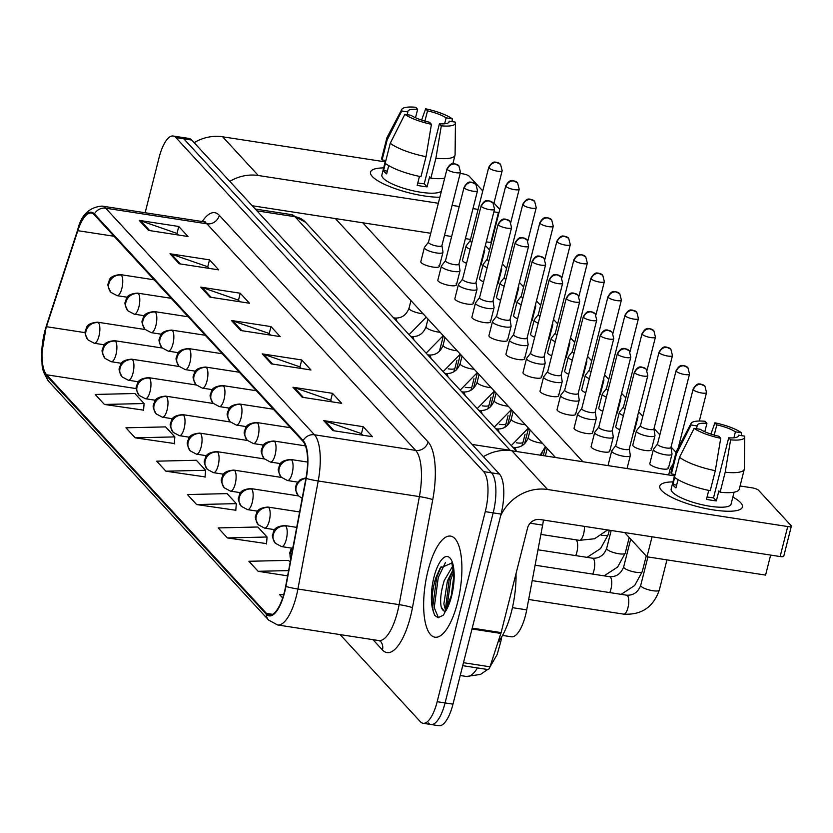 <?xml version="1.0" encoding="UTF-8"?>
<svg xmlns="http://www.w3.org/2000/svg" width="833" height="833" viewBox="0 0 833 833"><rect width="100%" height="100%" fill="white"/><g stroke="black" fill="none" stroke-linecap="round" stroke-linejoin="round"><path stroke-width="1.25" d="M543.439 520.042A31.966 11.037 98.8 0 1 542.627 525.123L526.716 609.86A31.966 11.037 98.8 0 1 525.54 615.223A31.966 11.037 98.8 0 1 511.441 636.797L502.528 635.423M457.525 602.675A51.146 17.66 -81.2 0 0 450.559 536.108A51.146 17.66 -81.2 0 0 428.016 570.636A51.146 17.66 -81.2 0 0 434.972 637.203A51.146 17.66 -81.2 0 0 457.525 602.675A51.146 17.66 -81.2 0 0 450.559 536.108A51.146 17.66 -81.2 0 0 428.016 570.636A51.146 17.66 -81.2 0 0 434.972 637.203A51.146 17.66 -81.2 0 0 457.525 602.675M284.397 592.044A34.091 11.777 98.8 0 1 269.361 615.066A34.091 11.777 98.8 0 1 266.456 613.38L46.648 374.788A34.091 11.777 98.8 0 1 46.471 326.703L77.813 230.679A34.091 11.777 98.8 0 1 91.297 213.05A34.091 11.777 98.8 0 1 94.202 214.737L302.941 441.323A34.091 11.777 98.8 0 1 305.94 478.298L285.657 586.328A34.091 11.777 98.8 0 1 284.397 592.044M284.636 592.315A34.944 12.068 -81.2 0 0 285.927 586.453L306.221 478.423A34.944 12.068 -81.2 0 0 303.15 440.532L94.4 213.946A34.944 12.068 -81.2 0 0 77.604 230.272L46.263 326.307A34.944 12.068 -81.2 0 0 46.45 375.589L266.258 614.181A34.944 12.068 -81.2 0 0 284.636 592.315M428.256 722.919A31.966 11.037 -81.2 0 0 430.984 724.502L438.887 725.72A31.966 11.037 -81.2 0 0 452.985 704.145L501.07 514.086A31.966 11.037 -81.2 0 0 499.446 474.06L191.715 140.038L183.812 138.819A31.966 11.037 -81.2 0 0 181.084 137.237A31.966 11.037 -81.2 0 1 183.812 138.819L491.543 472.842L183.812 138.819L175.898 137.601A31.966 11.037 -81.2 0 0 173.181 136.018A31.966 11.037 -81.2 0 0 159.082 157.604L145.14 212.738M501.07 514.086L493.167 512.868A31.966 11.037 -81.2 0 0 491.543 472.842A31.966 11.037 -81.2 0 1 493.167 512.868L445.072 702.927L493.167 512.868L485.264 511.649A31.966 11.037 -81.2 0 0 483.629 471.624L175.898 137.601M430.984 724.502A31.966 11.037 -81.2 0 0 445.072 702.927A31.966 11.037 -81.2 0 1 430.984 724.502L423.07 723.283A31.966 11.037 -81.2 0 0 437.169 701.709L485.264 511.649M104.417 404.453L144.088 403.536L134.863 393.52L95.191 394.446L104.417 404.453L143.578 410.148M135.165 437.825L174.826 436.898L165.611 426.892L125.939 427.808L135.165 437.825L174.326 443.52M165.902 471.197L205.574 470.27L196.349 460.264L156.677 461.18L165.902 471.197L205.064 476.892M227.388 537.931L267.06 537.014L257.834 526.997L218.163 527.924L227.388 537.931L266.55 543.626M196.64 504.559L236.312 503.642L227.097 493.625L187.425 494.552L196.64 504.559L235.801 510.254M340.103 634.6L420.353 721.701A31.966 11.037 -81.2 0 0 423.07 723.283M169.984 253.763L209.51 259.854L218.735 269.871L179.199 263.769L169.984 253.763A8.528 7.716 137.3 0 1 171.317 254.096L180.407 263.957M139.236 220.391L178.762 226.482L187.987 236.499L148.461 230.397L139.236 220.391A8.528 7.716 137.3 0 1 140.579 220.724L149.669 230.585M262.208 353.869L301.733 359.96L310.959 369.977L271.433 363.875L262.208 353.869A8.528 7.716 137.3 0 1 263.551 354.202L272.63 364.063M292.945 387.241L332.482 393.332L341.697 403.339L302.171 397.247L292.945 387.241A8.528 7.716 137.3 0 1 294.288 387.574L303.379 397.435M323.693 420.603L363.219 426.704L372.445 436.711L332.908 430.619L323.693 420.603A8.528 7.716 137.3 0 1 325.037 420.936L334.116 430.807M200.722 287.125L240.248 293.226L249.473 303.233L209.947 297.142L200.722 287.125A8.528 7.716 137.3 0 1 202.065 287.458L211.155 297.329M231.459 320.497L270.996 326.598L280.211 336.605L240.685 330.503L231.459 320.497A8.528 7.716 137.3 0 1 232.803 320.83L241.893 330.691M290.196 562.129L288.572 560.37L248.911 561.286L258.126 571.303L287.624 575.853M283.72 594.564L279.649 594.658L282.679 597.938M270.996 326.598L269.215 333.637M270.579 335.116L269.049 333.46L232.803 320.83M240.248 293.226L238.467 300.265M239.831 301.744L238.3 300.088L202.065 287.458M363.219 426.704L361.439 433.743M362.803 435.222L361.272 433.566L325.037 420.936M332.482 393.332L330.691 400.371M332.065 401.86L330.534 400.194L294.288 387.574M301.733 359.96L299.953 367.009M301.317 368.488L299.786 366.832L263.551 354.202M178.762 226.482L176.981 233.532M178.345 235.01L176.825 233.355L140.579 220.724M209.51 259.854L207.729 266.893M209.093 268.382L207.563 266.716L171.317 254.096M236.312 503.642L235.781 510.598M267.06 537.014L266.518 543.97M258.126 571.303L288.603 570.595M205.574 470.27L205.043 477.226M174.826 436.898L174.295 443.854M144.088 403.536L143.557 410.492M191.715 140.038A31.966 11.037 -81.2 0 0 188.997 138.455L173.181 136.018M672.939 464.585L670.555 467.688A9.59 2.395 14.2 0 0 670.44 467.917A9.59 2.395 14.2 0 0 670.836 468.896A9.59 2.395 14.2 0 0 671.669 469.593M615.847 445.499L611.839 450.695A9.59 2.395 14.2 0 0 611.714 450.934A9.59 2.395 14.2 0 0 623.782 456.286A9.59 2.395 14.2 0 0 630.31 455.641A9.59 2.395 14.2 0 0 630.321 455.38L629.269 448.893M615.899 445.416A6.924 1.728 14.2 0 0 615.816 445.582A6.924 1.728 14.2 0 0 616.108 446.29A6.924 1.728 14.2 0 0 624.531 449.456A6.924 1.728 14.2 0 0 629.248 448.987A6.924 1.728 14.2 0 0 629.259 448.789M657.529 443.989L653.52 449.195A9.59 2.395 14.2 0 0 653.405 449.435A9.59 2.395 14.2 0 0 653.811 450.414A9.59 2.395 14.2 0 0 665.473 454.787A9.59 2.395 14.2 0 0 672.002 454.141A9.59 2.395 14.2 0 0 672.002 453.87L670.961 447.394M657.591 443.916A6.924 1.728 14.2 0 0 657.508 444.083A6.924 1.728 14.2 0 0 657.799 444.791A6.924 1.728 14.2 0 0 666.223 447.956A6.924 1.728 14.2 0 0 670.929 447.477A6.924 1.728 14.2 0 0 670.94 447.29M640.494 425.507L636.495 430.713A9.59 2.395 14.2 0 0 636.37 430.942A9.59 2.395 14.2 0 0 636.776 431.921A9.59 2.395 14.2 0 0 648.438 436.305A9.59 2.395 14.2 0 0 654.967 435.649A9.59 2.395 14.2 0 0 654.977 435.388L653.926 428.901M640.556 425.424A6.924 1.728 14.2 0 0 640.473 425.601A6.924 1.728 14.2 0 0 640.764 426.309A6.924 1.728 14.2 0 0 649.188 429.464A6.924 1.728 14.2 0 0 653.905 428.995A6.924 1.728 14.2 0 0 653.905 428.808M623.469 407.025L619.46 412.22A9.59 2.395 14.2 0 0 619.346 412.46A9.59 2.395 14.2 0 0 619.742 413.439A9.59 2.395 14.2 0 0 623.407 415.605M623.532 406.941A6.924 1.728 14.2 0 0 623.448 407.108A6.924 1.728 14.2 0 0 623.73 407.816A6.924 1.728 14.2 0 0 625.125 408.795M637.13 417.833A9.59 2.395 14.2 0 0 637.932 417.166A9.59 2.395 14.2 0 0 637.943 416.906L637.714 415.5M606.434 388.532L602.426 393.738A9.59 2.395 14.2 0 0 602.311 393.967A9.59 2.395 14.2 0 0 602.717 394.957A9.59 2.395 14.2 0 0 606.372 397.122M606.497 388.459A6.924 1.728 14.2 0 0 606.414 388.626A6.924 1.728 14.2 0 0 606.705 389.334A6.924 1.728 14.2 0 0 608.1 390.313M620.096 399.34A9.59 2.395 14.2 0 0 620.908 398.674A9.59 2.395 14.2 0 0 620.918 398.413L620.689 397.018M598.812 427.006L594.804 432.212A9.59 2.395 14.2 0 0 594.689 432.442A9.59 2.395 14.2 0 0 606.747 437.804A9.59 2.395 14.2 0 0 613.275 437.148A9.59 2.395 14.2 0 0 613.286 436.888L612.234 430.401M598.875 426.933A6.924 1.728 14.2 0 0 598.792 427.1A6.924 1.728 14.2 0 0 599.083 427.808A6.924 1.728 14.2 0 0 607.496 430.963A6.924 1.728 14.2 0 0 612.213 430.494A6.924 1.728 14.2 0 0 612.224 430.307M581.778 408.524L577.769 413.72A9.59 2.395 14.2 0 0 577.654 413.959A9.59 2.395 14.2 0 0 589.722 419.311A9.59 2.395 14.2 0 0 596.251 418.666A9.59 2.395 14.2 0 0 596.261 418.405L595.21 411.919M581.84 408.441A6.924 1.728 14.2 0 0 581.757 408.607A6.924 1.728 14.2 0 0 582.048 409.315A6.924 1.728 14.2 0 0 590.472 412.481A6.924 1.728 14.2 0 0 595.189 412.012A6.924 1.728 14.2 0 0 595.189 411.825M564.753 390.031L560.744 395.238A9.59 2.395 14.2 0 0 560.63 395.477A9.59 2.395 14.2 0 0 572.688 400.829A9.59 2.395 14.2 0 0 579.216 400.173A9.59 2.395 14.2 0 0 579.227 399.913L578.175 393.436M564.805 389.959A6.924 1.728 14.2 0 0 564.722 390.125A6.924 1.728 14.2 0 0 565.013 390.833A6.924 1.728 14.2 0 0 573.437 393.988A6.924 1.728 14.2 0 0 578.154 393.52A6.924 1.728 14.2 0 0 578.164 393.332M498.051 642.056A53.27 18.399 -81.2 0 0 511.504 611.568A53.27 18.399 -81.2 0 0 516.023 573.645M445.842 610.86A30.477 10.527 -81.2 0 0 451.559 596.199A30.477 10.527 -81.2 0 0 450.007 558.037A30.477 10.527 -81.2 0 0 433.972 577.113A30.477 10.527 -81.2 0 0 433.15 610.86L434.659 615.337L437.981 617.701L443.104 615.337L444.416 613.432L451.299 595.543L453.693 576.925C452.611 565.971 451.788 561.421 451.236 563.285L440.136 568.127L435.68 578.227C432.025 590.597 431.182 601.478 433.15 610.86L433.264 611.339M444.343 611.349L441.24 607.111C439.866 600.281 440.886 591.378 444.291 580.414L452.558 566.357M445.645 610.745L443.864 603.935L447.436 580.903L453.204 569.48M433.358 611.703L432.671 607.413L436.69 577.279L441.146 566.607M445.322 610.245L449.237 579.216L453.194 569.491M438.46 617.742L434.232 607.653L438.262 577.519L445.509 562.431M446.727 608.965L450.809 579.456L453.527 572.292M740.641 502.674A42.618 10.621 -165.8 0 1 736.934 510.525A42.618 10.621 -165.8 0 1 698.502 506.87A42.618 10.621 -165.8 0 1 662.964 491.803A42.618 10.621 -165.8 0 1 661.579 490.481A42.618 10.621 -165.8 0 1 672.949 481.901A42.618 10.621 -165.8 0 0 659.798 486.118A42.618 10.621 -165.8 0 0 661.579 490.481A42.618 10.621 -165.8 0 0 706.04 508.599A42.618 10.621 -165.8 0 0 742.422 507.037A42.618 10.621 -165.8 0 0 740.641 502.674A42.618 10.621 -165.8 0 0 732.863 497.062A42.618 10.621 -165.8 0 1 740.641 502.674M500.654 515.762A42.618 38.557 -42.7 0 1 547.583 489.502L787.726 526.539A5.331 1.333 14.2 0 0 791.35 526.175A5.331 1.333 14.2 0 0 791.131 525.633L758.54 490.262A5.331 1.333 14.2 0 0 752.064 487.826L740.058 485.983M483.411 456.661A42.618 38.557 -42.7 0 1 511.92 450.799L674.48 475.862M791.35 526.175L783.759 556.184A5.331 1.333 -165.8 0 1 780.125 556.548L539.992 519.511A10.652 9.642 137.3 0 0 527.57 527.997L501.112 632.591A5.331 1.843 98.8 0 1 500.862 633.434L489.971 666.796A5.331 1.843 98.8 0 1 487.867 669.545L462.721 665.671M439.855 197.244A42.618 10.621 -165.8 0 1 373.684 177.804A42.618 10.621 -165.8 0 1 372.299 176.481A42.618 10.621 -165.8 0 1 383.669 167.902A42.618 10.621 -165.8 0 0 370.508 172.119A42.618 10.621 -165.8 0 0 372.299 176.481A42.618 10.621 -165.8 0 0 439.855 197.244M229.793 181.365A42.618 38.557 -42.7 0 1 258.292 175.503L438.335 203.262M194.131 142.662A42.618 38.557 -42.7 0 1 222.64 136.789L385.2 161.862M452.09 205.387L459.233 206.49M472.977 208.604L478.09 209.395M493.875 211.832L498.436 212.54A5.331 1.333 14.2 0 0 498.988 212.613M460.17 173.42L462.773 173.826A5.331 1.333 14.2 0 1 469.26 176.252L482.765 190.924M493.979 203.085L499.8 209.406M491.397 242.622A5.331 1.333 -165.8 0 1 490.845 242.549L486.285 241.841M470.499 239.404L465.387 238.613M451.632 236.499L444.499 235.395M430.744 233.271L252.253 205.751M439.001 265.404A9.59 2.395 -165.8 0 1 439.397 266.393A9.59 2.395 -165.8 0 1 431.213 266.747A9.59 2.395 -165.8 0 1 421.206 262.666A9.59 2.395 -165.8 0 1 420.811 261.687L424.372 247.578A9.59 2.395 14.2 0 0 436.44 252.94A9.59 2.395 14.2 0 0 442.969 252.284A9.59 2.395 14.2 0 0 442.979 252.024L441.927 245.537M456.026 283.897A9.59 2.395 -165.8 0 1 456.432 284.876A9.59 2.395 -165.8 0 1 448.248 285.23A9.59 2.395 -165.8 0 1 438.241 281.148A9.59 2.395 -165.8 0 1 437.835 280.169L441.407 266.071A9.59 2.395 14.2 0 0 453.475 271.423A9.59 2.395 14.2 0 0 460.003 270.777A9.59 2.395 14.2 0 0 460.003 270.506L458.962 264.03M473.061 302.379A9.59 2.395 -165.8 0 1 473.456 303.368A9.59 2.395 -165.8 0 1 465.272 303.712A9.59 2.395 -165.8 0 1 455.276 299.641A9.59 2.395 -165.8 0 1 454.87 298.662L458.442 284.553A9.59 2.395 14.2 0 0 470.499 289.905A9.59 2.395 14.2 0 0 477.028 289.259A9.59 2.395 14.2 0 0 477.038 288.999L475.987 282.512M490.096 320.872A9.59 2.395 -165.8 0 1 490.491 321.85A9.59 2.395 -165.8 0 1 482.307 322.204A9.59 2.395 -165.8 0 1 472.301 318.123A9.59 2.395 -165.8 0 1 471.905 317.144L475.466 303.045A9.59 2.395 14.2 0 0 487.534 308.397A9.59 2.395 14.2 0 0 494.063 307.741A9.59 2.395 14.2 0 0 494.073 307.481L493.021 301.005M507.12 339.354A9.59 2.395 -165.8 0 1 507.526 340.333A9.59 2.395 -165.8 0 1 499.331 340.687A9.59 2.395 -165.8 0 1 489.335 336.615A9.59 2.395 -165.8 0 1 488.929 335.637L492.501 321.528A9.59 2.395 14.2 0 0 504.559 326.88A9.59 2.395 14.2 0 0 511.098 326.234A9.59 2.395 14.2 0 0 511.098 325.974L510.056 319.487M480.693 263.915A9.59 2.395 -165.8 0 1 481.089 264.884A9.59 2.395 -165.8 0 1 480.277 265.55M466.553 263.332A9.59 2.395 -165.8 0 1 462.898 261.166A9.59 2.395 -165.8 0 1 462.492 260.188L466.064 246.079A9.59 2.395 14.2 0 0 466.47 247.057A9.59 2.395 14.2 0 0 470.124 249.234M497.728 282.408A9.59 2.395 -165.8 0 1 498.113 283.376A9.59 2.395 -165.8 0 1 497.311 284.043M483.588 281.825A9.59 2.395 -165.8 0 1 479.923 279.649A9.59 2.395 -165.8 0 1 479.527 278.67L483.098 264.571A9.59 2.395 14.2 0 0 483.494 265.55A9.59 2.395 14.2 0 0 487.159 267.716M514.752 300.89A9.59 2.395 -165.8 0 1 515.148 301.858A9.59 2.395 -165.8 0 1 514.346 302.525M500.623 300.307A9.59 2.395 -165.8 0 1 496.957 298.141A9.59 2.395 -165.8 0 1 496.551 297.162L500.123 283.053A9.59 2.395 14.2 0 0 500.529 284.032A9.59 2.395 14.2 0 0 504.184 286.198M531.787 319.383A9.59 2.395 -165.8 0 1 532.183 320.351A9.59 2.395 -165.8 0 1 531.371 321.017M517.647 318.789A9.59 2.395 -165.8 0 1 513.992 316.623A9.59 2.395 -165.8 0 1 513.586 315.645L517.158 301.536A9.59 2.395 14.2 0 0 517.553 302.525A9.59 2.395 14.2 0 0 521.219 304.691M548.822 337.865A9.59 2.395 -165.8 0 1 549.207 338.833A9.59 2.395 -165.8 0 1 548.406 339.5M534.682 337.282A9.59 2.395 -165.8 0 1 531.017 335.116A9.59 2.395 -165.8 0 1 530.621 334.127L534.182 320.028A9.59 2.395 14.2 0 0 534.588 321.007A9.59 2.395 14.2 0 0 538.253 323.173M524.155 357.846A9.59 2.395 -165.8 0 1 524.551 358.825A9.59 2.395 -165.8 0 1 516.366 359.179A9.59 2.395 -165.8 0 1 506.36 355.097A9.59 2.395 -165.8 0 1 505.964 354.119L509.536 340.01A9.59 2.395 14.2 0 0 521.593 345.372A9.59 2.395 14.2 0 0 528.122 344.716A9.59 2.395 14.2 0 0 528.132 344.456L527.081 337.969M541.179 376.329A9.59 2.395 -165.8 0 1 541.585 377.307A9.59 2.395 -165.8 0 1 533.401 377.661A9.59 2.395 -165.8 0 1 523.395 373.59A9.59 2.395 -165.8 0 1 522.989 372.601L526.56 358.502A9.59 2.395 14.2 0 0 538.628 363.854A9.59 2.395 14.2 0 0 545.157 363.209A9.59 2.395 14.2 0 0 545.167 362.938L544.116 356.462M558.214 394.811A9.59 2.395 -165.8 0 1 558.62 395.8A9.59 2.395 -165.8 0 1 550.426 396.144A9.59 2.395 -165.8 0 1 540.43 392.072A9.59 2.395 -165.8 0 1 540.023 391.094L543.595 376.985A9.59 2.395 14.2 0 0 555.653 382.347A9.59 2.395 14.2 0 0 562.181 381.691A9.59 2.395 14.2 0 0 562.192 381.431L561.14 374.944M565.846 356.347A9.59 2.395 -165.8 0 1 566.242 357.326A9.59 2.395 -165.8 0 1 565.44 357.992M551.706 355.764A9.59 2.395 -165.8 0 1 548.052 353.598A9.59 2.395 -165.8 0 1 547.645 352.619L551.217 338.51A9.59 2.395 14.2 0 0 551.623 339.489A9.59 2.395 14.2 0 0 555.278 341.665M582.881 374.84A9.59 2.395 -165.8 0 1 583.277 375.808A9.59 2.395 -165.8 0 1 582.465 376.474M568.741 374.256A9.59 2.395 -165.8 0 1 565.086 372.08A9.59 2.395 -165.8 0 1 564.68 371.101L568.252 357.003A9.59 2.395 14.2 0 0 568.647 357.982A9.59 2.395 14.2 0 0 572.313 360.148M575.249 413.303A9.59 2.395 -165.8 0 1 575.645 414.282A9.59 2.395 -165.8 0 1 567.46 414.636A9.59 2.395 -165.8 0 1 557.454 410.554A9.59 2.395 -165.8 0 1 557.058 409.576L560.63 395.477M592.273 431.786A9.59 2.395 -165.8 0 1 592.68 432.764A9.59 2.395 -165.8 0 1 584.495 433.118A9.59 2.395 -165.8 0 1 574.489 429.047A9.59 2.395 -165.8 0 1 574.083 428.068L577.654 413.959M609.308 450.278A9.59 2.395 -165.8 0 1 609.714 451.257A9.59 2.395 -165.8 0 1 601.52 451.611A9.59 2.395 -165.8 0 1 591.524 447.529A9.59 2.395 -165.8 0 1 591.118 446.55L594.689 432.442M616.941 411.814A9.59 2.395 -165.8 0 1 617.336 412.783A9.59 2.395 -165.8 0 1 616.535 413.449M602.8 411.231A9.59 2.395 -165.8 0 1 599.146 409.055A9.59 2.395 -165.8 0 1 598.74 408.076L602.311 393.967M633.975 430.297A9.59 2.395 -165.8 0 1 634.371 431.265A9.59 2.395 -165.8 0 1 633.559 431.931M619.835 429.713A9.59 2.395 -165.8 0 1 616.181 427.548A9.59 2.395 -165.8 0 1 615.774 426.558L619.346 412.46M651 448.768A9.59 2.395 -165.8 0 1 651.396 449.758A9.59 2.395 -165.8 0 1 643.211 450.112A9.59 2.395 -165.8 0 1 633.205 446.03A9.59 2.395 -165.8 0 1 632.809 445.051L636.37 430.942M668.024 467.261A9.59 2.395 -165.8 0 1 668.43 468.24A9.59 2.395 -165.8 0 1 660.246 468.594A9.59 2.395 -165.8 0 1 650.24 464.512A9.59 2.395 -165.8 0 1 649.834 463.533L653.405 449.435M599.916 393.322A9.59 2.395 -165.8 0 1 600.301 394.29A9.59 2.395 -165.8 0 1 599.5 394.957M585.776 392.739A9.59 2.395 -165.8 0 1 582.111 390.573A9.59 2.395 -165.8 0 1 581.715 389.594L585.276 375.485A9.59 2.395 14.2 0 0 585.682 376.464A9.59 2.395 14.2 0 0 589.337 378.64M646.991 556.798L652.052 536.796L770.64 555.08L765.579 575.093L646.991 556.798L624.667 532.568M555.528 457.525L335.387 218.569M485.368 245.433L489.533 249.962M502.403 263.926L506.568 268.445M519.438 282.408L523.603 286.937M536.462 300.9L540.627 305.419M553.497 319.383L557.662 323.902M570.532 337.865L574.697 342.394M587.557 356.357L591.722 360.876M604.591 374.84L608.756 379.369M621.616 393.332L625.791 397.851M638.651 411.814L642.816 416.333M654.03 428.506L659.851 434.826M671.054 446.988L676.021 452.381M582.913 461.742L362.772 222.796M608.277 465.657A9.59 2.395 -165.8 0 1 608.152 465.033L611.714 450.934M738.205 436.325L738.486 435.18A21.304 5.31 -165.8 0 1 738.475 435.784A21.304 5.31 -165.8 0 1 728.708 437.783L713.527 497.801A21.304 5.31 14.2 0 1 707.071 496.968M715.308 470.687L720.722 438.314L718.827 436.253A21.304 5.31 -165.8 0 1 700.22 429.276L694.139 428.339L679.52 457.265L674.459 477.267A35.163 8.767 -165.8 0 0 710.247 490.699L715.308 470.687A35.163 8.767 -165.8 0 1 679.52 457.265M734.092 492.209L731.062 504.152A30.894 7.705 -165.8 0 1 704.687 505.298A30.894 7.705 -165.8 0 1 672.45 492.157A30.894 7.705 -165.8 0 1 671.159 489.002L674.834 474.466M678.031 479.631L675.938 487.888A30.894 7.705 -165.8 0 1 673.97 486.16A30.894 7.705 -165.8 0 1 672.866 484.556L674.668 477.424M696.44 428.693L697.138 425.934L691.067 424.997L676.448 453.923L671.388 473.935L675.157 474.518M671.388 473.935A35.163 8.767 -165.8 0 1 671.075 471.947L676.136 451.944A35.163 8.767 -165.8 0 1 676.323 451.444L691.109 423.372A27.697 6.903 -165.8 0 1 705.03 421.279L706.925 423.331L704.801 431.733M676.448 453.923A35.163 8.767 -165.8 0 1 676.136 451.944M720.722 438.314A27.697 6.903 -165.8 0 1 694.139 428.339M691.067 424.997A27.697 6.903 -165.8 0 1 691.109 423.372M714.214 435.086L716.807 424.861L714.912 422.81L710.924 434.087M714.912 422.81A27.697 6.903 -165.8 0 1 741.495 432.775L735.414 431.838L733.904 437.804M741.443 435.628L741.495 432.775M697.138 425.934A21.304 5.31 -165.8 0 1 697.159 425.33A21.304 5.31 -165.8 0 1 706.925 423.331M716.807 424.861A21.304 5.31 -165.8 0 1 735.414 431.838M708.737 490.387L706.467 499.342A30.894 7.705 -165.8 0 0 716.349 500.872L718.879 490.866L720.129 492.22L725.189 472.217L730.603 439.834L728.708 437.783M738.486 435.18L744.567 436.117A27.697 6.903 -165.8 0 1 744.723 436.94L744.379 468.667A35.163 8.767 -165.8 0 1 744.306 469.187L739.246 489.2A35.163 8.767 -165.8 0 1 720.129 492.22M744.306 469.187A35.163 8.767 -165.8 0 1 725.189 472.217M744.723 436.94A27.697 6.903 -165.8 0 1 730.603 439.834M716.349 500.872L713.527 497.801M676.635 485.139L672.866 484.556M448.914 122.326L449.206 121.17A21.304 5.31 -165.8 0 1 449.195 121.785A21.304 5.31 -165.8 0 1 439.428 123.773L424.236 183.791A21.304 5.31 14.2 0 1 417.791 182.958M426.027 156.687L431.432 124.304L429.547 122.253A21.304 5.31 -165.8 0 1 410.929 115.266L404.859 114.329L390.24 143.255L385.179 163.268A35.163 8.767 -165.8 0 0 420.967 176.69L426.027 156.687A35.163 8.767 -165.8 0 1 390.24 143.255M441.49 190.788A30.894 7.705 -165.8 0 1 414.074 191.007A30.894 7.705 -165.8 0 1 383.17 178.158A30.894 7.705 -165.8 0 1 381.868 174.992L385.554 160.457M388.74 165.632L386.658 173.889A30.894 7.705 -165.8 0 1 384.69 172.15A30.894 7.705 -165.8 0 1 383.576 170.546L385.387 163.424M407.16 114.694L407.858 111.934L401.777 110.997L387.168 139.923L382.108 159.926L385.877 160.509M382.108 159.926A35.163 8.767 -165.8 0 1 381.795 157.947L386.856 137.934A35.163 8.767 -165.8 0 1 387.043 137.445L401.829 109.373A27.697 6.903 -165.8 0 1 415.75 107.28L417.635 109.331L415.511 117.724M387.168 139.923A35.163 8.767 -165.8 0 1 386.856 137.934M431.432 124.304A27.697 6.903 -165.8 0 1 404.859 114.329M401.777 110.997A27.697 6.903 -165.8 0 1 401.829 109.373M424.934 121.087L427.516 110.851L425.632 108.8L421.633 120.077M425.632 108.8A27.697 6.903 -165.8 0 1 452.215 118.775L446.134 117.838L444.624 123.794M452.163 121.628L452.215 118.775M407.858 111.934A21.304 5.31 -165.8 0 1 407.878 111.33A21.304 5.31 -165.8 0 1 417.635 109.331M427.516 110.851A21.304 5.31 -165.8 0 1 446.134 117.838M419.457 176.388L417.187 185.343A30.894 7.705 -165.8 0 0 427.069 186.863L429.599 176.867L430.848 178.22L435.909 158.208L441.313 125.825L439.428 123.773M444.676 178.231A35.163 8.767 -165.8 0 1 430.848 178.22M449.206 121.17L455.287 122.107A27.697 6.903 -165.8 0 1 455.443 122.93L455.089 154.657A35.163 8.767 -165.8 0 1 455.026 155.188A35.163 8.767 -165.8 0 1 435.909 158.208M455.443 122.93A27.697 6.903 -165.8 0 1 441.313 125.825M427.069 186.863L424.236 183.791M387.355 171.129L383.576 170.546M589.4 370.05L585.401 375.246A9.59 2.395 14.2 0 0 585.276 375.485M589.462 369.967A6.924 1.728 14.2 0 0 589.379 370.133A6.924 1.728 14.2 0 0 589.67 370.841A6.924 1.728 14.2 0 0 591.066 371.83M603.071 380.858A9.59 2.395 14.2 0 0 603.873 380.192A9.59 2.395 14.2 0 0 603.883 379.931L603.654 378.536M572.375 351.557L568.366 356.763A9.59 2.395 14.2 0 0 568.252 357.003M572.438 351.484A6.924 1.728 14.2 0 0 572.354 351.651A6.924 1.728 14.2 0 0 572.646 352.359A6.924 1.728 14.2 0 0 574.031 353.338M586.036 362.365A9.59 2.395 14.2 0 0 586.838 361.699A9.59 2.395 14.2 0 0 586.849 361.439L586.63 360.043M555.34 333.075L551.331 338.281A9.59 2.395 14.2 0 0 551.217 338.51M555.403 332.992A6.924 1.728 14.2 0 0 555.319 333.169A6.924 1.728 14.2 0 0 555.611 333.877A6.924 1.728 14.2 0 0 557.006 334.856M569.001 343.883A9.59 2.395 14.2 0 0 569.814 343.217A9.59 2.395 14.2 0 0 569.824 342.957L569.595 341.561M547.718 371.549L543.71 376.755A9.59 2.395 14.2 0 0 543.595 376.985M547.781 371.466A6.924 1.728 14.2 0 0 547.697 371.643A6.924 1.728 14.2 0 0 547.989 372.351A6.924 1.728 14.2 0 0 556.402 375.506A6.924 1.728 14.2 0 0 561.119 375.037A6.924 1.728 14.2 0 0 561.13 374.85M530.683 353.057L526.675 358.263A9.59 2.395 14.2 0 0 526.56 358.502M530.746 352.984A6.924 1.728 14.2 0 0 530.663 353.15A6.924 1.728 14.2 0 0 530.954 353.858A6.924 1.728 14.2 0 0 539.378 357.024A6.924 1.728 14.2 0 0 544.095 356.545A6.924 1.728 14.2 0 0 544.095 356.357M513.659 334.574L509.65 339.781A9.59 2.395 14.2 0 0 509.536 340.01M513.722 334.491A6.924 1.728 14.2 0 0 513.628 334.668A6.924 1.728 14.2 0 0 513.919 335.376A6.924 1.728 14.2 0 0 522.343 338.531A6.924 1.728 14.2 0 0 527.06 338.063A6.924 1.728 14.2 0 0 527.07 337.875M538.316 314.582L534.307 319.789A9.59 2.395 14.2 0 0 534.182 320.028M538.368 314.51A6.924 1.728 14.2 0 0 538.285 314.676A6.924 1.728 14.2 0 0 538.576 315.384A6.924 1.728 14.2 0 0 539.971 316.363M551.977 325.401A9.59 2.395 14.2 0 0 552.779 324.735A9.59 2.395 14.2 0 0 552.789 324.464L552.56 323.069M521.281 296.1L517.272 301.307A9.59 2.395 14.2 0 0 517.158 301.536M521.343 296.017A6.924 1.728 14.2 0 0 521.26 296.194A6.924 1.728 14.2 0 0 521.552 296.902A6.924 1.728 14.2 0 0 522.937 297.881M534.942 306.908A9.59 2.395 14.2 0 0 535.744 306.242A9.59 2.395 14.2 0 0 535.754 305.982L535.536 304.586M504.246 277.618L500.237 282.814A9.59 2.395 14.2 0 0 500.123 283.053M504.309 277.535A6.924 1.728 14.2 0 0 504.225 277.701A6.924 1.728 14.2 0 0 504.517 278.409A6.924 1.728 14.2 0 0 505.912 279.399M517.907 288.426A9.59 2.395 14.2 0 0 518.72 287.76A9.59 2.395 14.2 0 0 518.73 287.5L518.501 286.094M487.222 259.125L483.213 264.332A9.59 2.395 14.2 0 0 483.098 264.571M487.274 259.053A6.924 1.728 14.2 0 0 487.19 259.219A6.924 1.728 14.2 0 0 487.482 259.927A6.924 1.728 14.2 0 0 488.877 260.906M500.883 269.934A9.59 2.395 14.2 0 0 501.685 269.267A9.59 2.395 14.2 0 0 501.695 269.007L501.466 267.612M470.187 240.643L466.178 245.85A9.59 2.395 14.2 0 0 466.064 246.079M470.249 240.56A6.924 1.728 14.2 0 0 470.166 240.727A6.924 1.728 14.2 0 0 470.458 241.435A6.924 1.728 14.2 0 0 471.842 242.424M483.848 251.451A9.59 2.395 14.2 0 0 484.65 250.785A9.59 2.395 14.2 0 0 484.66 250.525L484.442 249.129M496.624 316.092L492.615 321.288A9.59 2.395 14.2 0 0 492.501 321.528M496.687 316.009A6.924 1.728 14.2 0 0 496.603 316.176A6.924 1.728 14.2 0 0 496.895 316.884A6.924 1.728 14.2 0 0 505.308 320.049A6.924 1.728 14.2 0 0 510.025 319.58A6.924 1.728 14.2 0 0 510.035 319.383M479.589 297.6L475.581 302.806A9.59 2.395 14.2 0 0 475.466 303.045M479.652 297.527A6.924 1.728 14.2 0 0 479.569 297.693A6.924 1.728 14.2 0 0 479.86 298.401A6.924 1.728 14.2 0 0 488.284 301.556A6.924 1.728 14.2 0 0 493.001 301.088A6.924 1.728 14.2 0 0 493.001 300.9M462.565 279.117L458.556 284.324A9.59 2.395 14.2 0 0 458.442 284.553M462.627 279.034A6.924 1.728 14.2 0 0 462.544 279.201A6.924 1.728 14.2 0 0 462.825 279.909A6.924 1.728 14.2 0 0 471.249 283.074A6.924 1.728 14.2 0 0 475.966 282.606A6.924 1.728 14.2 0 0 475.976 282.418M445.53 260.625L441.521 265.831A9.59 2.395 14.2 0 0 441.407 266.071M445.593 260.552A6.924 1.728 14.2 0 0 445.509 260.719A6.924 1.728 14.2 0 0 445.801 261.427A6.924 1.728 14.2 0 0 454.224 264.592A6.924 1.728 14.2 0 0 458.931 264.113A6.924 1.728 14.2 0 0 458.941 263.926M428.495 242.143L424.497 247.349A9.59 2.395 14.2 0 0 424.372 247.578M428.558 242.059A6.924 1.728 14.2 0 0 428.474 242.236A6.924 1.728 14.2 0 0 428.766 242.944A6.924 1.728 14.2 0 0 437.19 246.099A6.924 1.728 14.2 0 0 441.906 245.631A6.924 1.728 14.2 0 0 441.906 245.443M512.441 607.653L526.716 609.86M530.152 523.207L542.627 525.123M266.456 613.38L272.641 614.337M94.4 213.946A10.652 9.642 -42.7 0 1 105.708 208.198L314.457 434.784A42.618 14.713 98.8 0 1 318.206 480.995L297.912 589.025A42.618 14.713 98.8 0 1 296.34 596.178A42.618 14.713 98.8 0 1 277.545 624.948L378.744 640.556A42.618 14.713 -81.2 0 0 397.539 611.786A42.618 14.713 -81.2 0 0 399.111 604.633L419.395 496.603A42.618 14.713 -81.2 0 0 415.657 450.393L206.907 223.806A42.618 14.713 -81.2 0 0 203.273 221.703L205.105 221.547L204.449 222.026M285.927 586.453A10.652 0.937 -169.4 0 0 297.912 589.025L399.111 604.633A10.652 0.937 10.6 0 1 412.46 607.705A53.27 18.399 98.8 0 1 382.462 649.979L372.965 639.671M202.252 221.536A53.27 18.399 98.8 0 1 219.318 215.331L428.068 441.917A10.652 9.642 137.3 0 1 415.657 450.393L314.457 434.784A10.652 9.642 137.3 0 0 303.15 440.532M77.604 230.272A10.652 4.29 -161.9 0 1 77.688 229.835C81.134 215.06 89.266 207.146 102.084 206.095A42.618 14.713 98.8 0 1 105.708 208.198L206.907 223.806A10.652 9.642 137.3 0 0 219.318 215.331M428.068 441.917A53.27 18.399 98.8 0 1 432.744 499.675A10.652 0.937 10.6 0 0 419.395 496.603L318.206 480.995A10.652 0.937 -169.4 0 1 306.221 478.423M46.263 326.307A10.652 4.29 -161.9 0 1 46.346 325.87L41.65 354.087C42.889 365.021 39.64 367.395 48.803 381.472L268.611 620.064A10.652 9.642 -42.7 0 1 266.258 614.181M46.45 375.589A10.652 9.642 137.3 0 0 48.803 381.472M432.744 499.675L412.46 607.705M437.169 701.709L452.985 704.145M483.629 471.624L499.446 474.06M382.462 649.979A10.652 9.642 137.3 0 0 380.442 641.254L378.744 640.556M77.813 230.679L114.027 236.26M46.471 326.703L85.226 332.679M46.648 374.788L136.331 388.615M487.638 669.513L480.506 674.418L466.48 676.479A42.618 14.713 -81.2 0 0 477.424 667.941M510.41 450.591A42.618 14.713 -81.2 0 0 510.15 450.309L472.155 444.447M512.951 450.955A21.304 19.284 137.3 0 0 510.15 450.309L294.944 216.705L256.949 210.853M291.311 214.602L305.555 222.276A21.304 19.284 137.3 0 0 294.944 216.705A42.618 14.713 -81.2 0 0 291.311 214.602L255.283 209.041M501.705 636.849L500.852 641.389A21.304 1.885 -169.4 0 1 498.259 641.806M290.759 559.151A10.652 9.642 -42.7 0 1 290.373 553.029A10.652 9.642 137.3 0 1 292.758 548.458M693.41 389.854A6.924 1.728 14.2 0 0 700.626 392.801A6.924 1.728 14.2 0 0 706.54 392.541L704.926 386.158A6.924 6.268 -42.7 0 0 701.48 384.346A6.924 6.268 137.3 0 0 693.41 389.854A6.924 1.728 14.2 0 1 693.118 389.146L678.301 447.706M627.957 607.663A9.59 3.311 -81.2 0 0 627.634 595.866A9.59 3.311 -81.2 0 0 626.655 595.189C633.361 595.522 638.047 592.242 640.723 585.349A9.59 2.395 14.2 0 0 641.118 586.338A9.59 2.395 14.2 0 0 641.316 586.526A9.59 2.395 14.2 0 0 651.416 590.472A9.59 2.395 14.2 0 0 659.309 590.056C653.353 607.111 641.493 615.139 623.73 614.14A9.59 3.311 -81.2 0 0 627.957 607.663M634.684 372.872A6.924 1.728 14.2 0 0 641.91 375.818A6.924 1.728 14.2 0 0 647.824 375.558L646.21 369.165A6.924 6.268 -42.7 0 0 642.753 367.363A6.924 6.268 137.3 0 0 634.684 372.872A6.924 1.728 14.2 0 1 634.402 372.164L615.816 445.582M302.171 498.384L298.287 495.708A10.652 9.642 -42.7 0 1 296.236 486.972A10.652 9.642 137.3 0 1 305.909 478.444M607.601 529.944L594.585 538.753L579.383 540.336A9.59 3.311 -81.2 0 0 583.621 533.87A9.59 3.311 -81.2 0 0 584.402 526.362M291.737 548.156L281.606 546.594A10.652 3.676 -81.2 0 0 286.302 539.409A10.652 3.676 -81.2 0 0 285.761 526.06A10.652 9.642 137.3 0 0 273.349 534.547A10.652 9.642 -42.7 0 0 275.39 543.283C269.934 533.276 273.641 535.171 273.026 533.005C274.255 532.985 271.516 526.716 284.855 525.54A10.652 3.676 -81.2 0 1 285.761 526.06M676.375 371.372A6.924 1.728 14.2 0 0 683.601 374.309A6.924 1.728 14.2 0 0 689.516 374.059L687.891 367.665A6.924 6.268 -42.7 0 0 684.445 365.854A6.924 6.268 137.3 0 0 676.375 371.372A6.924 1.728 14.2 0 1 676.084 370.664L657.508 444.083M609.756 592.586A9.59 3.311 -81.2 0 0 610.922 589.181A9.59 3.311 -81.2 0 0 610.61 577.384A9.59 3.311 -81.2 0 0 609.621 576.696C616.326 577.03 621.012 573.75 623.688 566.867A9.59 2.395 14.2 0 0 624.094 567.846A9.59 2.395 14.2 0 0 624.281 568.044A9.59 2.395 14.2 0 0 634.382 571.979A9.59 2.395 14.2 0 0 642.285 571.573L634.663 585.526L621.137 594.335M274.703 529.673L264.571 528.112A10.652 3.676 -81.2 0 0 269.267 520.917A10.652 3.676 -81.2 0 0 268.726 507.578A10.652 9.642 137.3 0 0 256.314 516.054A10.652 9.642 -42.7 0 0 258.355 524.8C252.909 514.794 256.606 516.689 255.991 514.513C257.22 514.492 254.482 508.234 267.82 507.047A10.652 3.676 -81.2 0 1 268.726 507.578M659.34 352.88A6.924 1.728 14.2 0 0 666.567 355.826A6.924 1.728 14.2 0 0 672.481 355.576L670.857 349.183A6.924 6.268 -42.7 0 0 667.41 347.371A6.924 6.268 137.3 0 0 659.34 352.88A6.924 1.728 14.2 0 1 659.049 352.172L640.473 425.601M592.732 574.093A9.59 3.311 -81.2 0 0 593.898 570.699A9.59 3.311 -81.2 0 0 593.575 558.891A9.59 3.311 -81.2 0 0 592.586 558.214C599.291 558.547 603.987 555.267 606.663 548.385A9.59 2.395 14.2 0 0 607.059 549.364A9.59 2.395 14.2 0 0 607.247 549.551A9.59 2.395 14.2 0 0 617.357 553.497A9.59 2.395 14.2 0 0 625.25 553.081L617.628 567.044L604.112 575.853M257.668 511.191L247.536 509.629A10.652 3.676 -81.2 0 0 252.243 502.434A10.652 3.676 -81.2 0 0 251.691 489.096A10.652 9.642 137.3 0 0 239.279 497.572A10.652 9.642 -42.7 0 0 241.331 506.318C235.874 496.312 239.581 498.196 238.956 496.031C240.185 496.01 237.447 489.752 250.785 488.565A10.652 3.676 -81.2 0 1 251.691 489.096M642.316 334.397A6.924 1.728 14.2 0 0 649.542 337.344A6.924 1.728 14.2 0 0 655.446 337.084L653.832 330.691A6.924 6.268 -42.7 0 0 650.386 328.889A6.924 6.268 137.3 0 0 642.316 334.397A6.924 1.728 14.2 0 1 642.024 333.689L623.448 407.108M575.697 555.611A9.59 3.311 -81.2 0 0 576.863 552.206A9.59 3.311 -81.2 0 0 576.54 540.409A9.59 3.311 -81.2 0 0 575.77 539.784M601.499 535.223A9.59 2.395 14.2 0 0 608.215 534.599L600.603 548.551L587.078 557.36M240.643 492.699L230.512 491.137A10.652 3.676 -81.2 0 0 235.208 483.942A10.652 3.676 -81.2 0 0 234.667 470.603A10.652 9.642 137.3 0 0 222.255 479.09A10.652 9.642 -42.7 0 0 224.296 487.826C218.84 477.819 222.546 479.714 221.932 477.548C223.161 477.528 220.422 471.259 233.761 470.083A10.652 3.676 -81.2 0 1 234.667 470.603M625.281 315.905A6.924 1.728 14.2 0 0 632.507 318.852A6.924 1.728 14.2 0 0 638.422 318.602L636.797 312.208A6.924 6.268 -42.7 0 0 633.351 310.397A6.924 6.268 137.3 0 0 625.281 315.905A6.924 1.728 14.2 0 1 624.989 315.197L606.414 388.626M617.659 354.379A6.924 1.728 14.2 0 0 624.885 357.326A6.924 1.728 14.2 0 0 630.8 357.076L629.175 350.683A6.924 6.268 -42.7 0 0 625.729 348.871A6.924 6.268 137.3 0 0 617.659 354.379A6.924 1.728 14.2 0 1 617.368 353.671L598.792 427.1M297.6 482.099L287.468 480.537A10.652 3.676 -81.2 0 0 292.164 473.342A10.652 3.676 -81.2 0 0 291.623 460.003A10.652 9.642 137.3 0 0 279.201 468.479A10.652 9.642 -42.7 0 0 281.252 477.226C275.796 467.219 279.503 469.114 278.878 466.938C280.107 466.928 277.379 460.659 290.707 459.472A10.652 3.676 -81.2 0 1 291.623 460.003M600.624 335.897A6.924 1.728 14.2 0 0 607.851 338.844A6.924 1.728 14.2 0 0 613.765 338.583L612.14 332.2A6.924 6.268 -42.7 0 0 608.694 330.389A6.924 6.268 137.3 0 0 600.624 335.897A6.924 1.728 14.2 0 1 600.333 335.189L581.757 408.607M280.565 463.617L270.433 462.055A10.652 3.676 -81.2 0 0 275.129 454.86A10.652 3.676 -81.2 0 0 274.588 441.521A10.652 9.642 137.3 0 0 262.176 449.997A10.652 9.642 -42.7 0 0 264.217 458.744C258.771 448.737 262.468 450.622 261.854 448.456C263.082 448.435 260.344 442.177 273.682 440.99A10.652 3.676 -81.2 0 1 274.588 441.521M583.6 317.415A6.924 1.728 14.2 0 0 590.816 320.351A6.924 1.728 14.2 0 0 596.73 320.101L595.116 313.708A6.924 6.268 -42.7 0 0 591.659 311.896A6.924 6.268 137.3 0 0 583.6 317.415A6.924 1.728 14.2 0 1 583.308 316.707L564.722 390.125M263.53 445.124L253.399 443.562A10.652 3.676 -81.2 0 0 258.095 436.367A10.652 3.676 -81.2 0 0 257.553 423.029A10.652 9.642 137.3 0 0 245.141 431.515A10.652 9.642 -42.7 0 0 247.193 440.251C241.737 430.245 245.443 432.14 244.819 429.974C246.047 429.953 243.309 423.685 256.647 422.508A10.652 3.676 -81.2 0 1 257.553 423.029M441.24 607.111A24.084 8.32 -81.2 0 0 444.655 611.287M445.03 611.37A24.084 8.32 -81.2 0 0 445.561 611.401M511.92 450.799L547.583 489.502M472.217 628.134L501.112 632.591M780.125 556.548L787.726 526.539M500.862 633.434L471.999 628.977M463.471 662.704L489.971 666.796M222.64 136.789L258.292 175.503M490.845 242.549L498.436 212.54M223.608 474.216L213.477 472.655A10.652 3.676 -81.2 0 0 218.173 465.46A10.652 3.676 -81.2 0 0 217.632 452.121A10.652 9.642 137.3 0 0 205.22 460.597A10.652 9.642 -42.7 0 0 207.261 469.343C201.815 459.337 205.512 461.222 204.897 459.056C206.126 459.035 203.387 452.777 216.726 451.59A10.652 3.676 -81.2 0 1 217.632 452.121M608.246 297.423A6.924 1.728 14.2 0 0 615.472 300.369A6.924 1.728 14.2 0 0 621.387 300.109L619.762 293.726A6.924 6.268 -42.7 0 0 616.316 291.914A6.924 6.268 137.3 0 0 608.246 297.423A6.924 1.728 14.2 0 1 607.965 296.715L589.379 370.133M206.574 455.724L196.442 454.162A10.652 3.676 -81.2 0 0 201.149 446.977A10.652 3.676 -81.2 0 0 200.597 433.629A10.652 9.642 137.3 0 0 188.185 442.115A10.652 9.642 -42.7 0 0 190.236 450.851C184.78 440.844 188.487 442.739 187.862 440.574C189.091 440.553 186.353 434.285 199.691 433.108A10.652 3.676 -81.2 0 1 200.597 433.629M591.222 278.94A6.924 1.728 14.2 0 0 598.448 281.877A6.924 1.728 14.2 0 0 604.352 281.627L602.738 275.234A6.924 6.268 -42.7 0 0 599.291 273.422A6.924 6.268 137.3 0 0 591.222 278.94A6.924 1.728 14.2 0 1 590.93 278.232L572.354 351.651M189.549 437.242L179.418 435.68A10.652 3.676 -81.2 0 0 184.114 428.485A10.652 3.676 -81.2 0 0 183.572 415.146A10.652 9.642 137.3 0 0 171.161 423.622A10.652 9.642 -42.7 0 0 173.202 432.369C167.745 422.362 171.452 424.247 170.838 422.081C172.067 422.06 169.328 415.802 182.666 414.615A10.652 3.676 -81.2 0 1 183.572 415.146M574.187 260.448A6.924 1.728 14.2 0 0 581.413 263.395A6.924 1.728 14.2 0 0 587.327 263.134L585.703 256.751A6.924 6.268 -42.7 0 0 582.257 254.94A6.924 6.268 137.3 0 0 574.187 260.448A6.924 1.728 14.2 0 1 573.895 259.74L555.319 333.169M566.565 298.922A6.924 1.728 14.2 0 0 573.791 301.869A6.924 1.728 14.2 0 0 579.706 301.608L578.081 295.226A6.924 6.268 -42.7 0 0 574.635 293.414A6.924 6.268 137.3 0 0 566.565 298.922A6.924 1.728 14.2 0 1 566.273 298.214L547.697 371.643M246.506 426.642L236.374 425.08A10.652 3.676 -81.2 0 0 241.07 417.885A10.652 3.676 -81.2 0 0 240.529 404.546A10.652 9.642 137.3 0 0 228.107 413.022A10.652 9.642 -42.7 0 0 230.158 421.769C224.702 411.762 228.409 413.647 227.794 411.481C229.023 411.46 226.284 405.202 239.623 404.015A10.652 3.676 -81.2 0 1 240.529 404.546M516.116 450.83A9.59 3.311 -81.2 0 0 515.169 448.123A9.59 3.311 -81.2 0 0 514.19 447.436C520.896 447.769 525.581 444.489 528.257 437.606A9.59 2.395 14.2 0 0 528.851 438.772A9.59 2.395 14.2 0 0 540.315 442.958A9.59 2.395 14.2 0 0 542.335 443.198M549.53 280.44A6.924 1.728 14.2 0 0 556.756 283.387A6.924 1.728 14.2 0 0 562.671 283.126L561.046 276.733A6.924 6.268 -42.7 0 0 557.6 274.921A6.924 6.268 137.3 0 0 549.53 280.44A6.924 1.728 14.2 0 1 549.239 279.732L530.663 353.15M229.471 408.149L219.339 406.587A10.652 3.676 -81.2 0 0 224.035 399.403A10.652 3.676 -81.2 0 0 223.494 386.054A10.652 9.642 137.3 0 0 211.082 394.54A10.652 9.642 -42.7 0 0 213.123 403.276C207.677 393.27 211.374 395.165 210.759 392.999C211.988 392.978 209.25 386.71 222.588 385.533A10.652 3.676 -81.2 0 1 223.494 386.054M499.082 432.348A9.59 3.311 -81.2 0 0 498.144 429.63A9.59 3.311 -81.2 0 0 497.155 428.953C503.861 429.287 508.546 426.007 511.223 419.114A9.59 2.395 14.2 0 0 511.816 420.29A9.59 2.395 14.2 0 0 523.291 424.476A9.59 2.395 14.2 0 0 525.3 424.715M532.506 261.947A6.924 1.728 14.2 0 0 539.722 264.894A6.924 1.728 14.2 0 0 545.636 264.644L544.022 258.251A6.924 6.268 -42.7 0 0 540.575 256.439A6.924 6.268 137.3 0 0 532.506 261.947A6.924 1.728 14.2 0 1 532.214 261.239L513.628 334.668M212.436 389.667L202.304 388.105A10.652 3.676 -81.2 0 0 207.011 380.91A10.652 3.676 -81.2 0 0 206.459 367.572A10.652 9.642 137.3 0 0 194.047 376.047A10.652 9.642 -42.7 0 0 196.099 384.794C190.642 374.788 194.349 376.683 193.725 374.506C194.953 374.486 192.215 368.228 205.553 367.041A10.652 3.676 -81.2 0 1 206.459 367.572M482.057 413.855A9.59 3.311 -81.2 0 0 481.11 411.148A9.59 3.311 -81.2 0 0 480.12 410.461C486.826 410.794 491.522 407.514 494.188 400.631A9.59 2.395 14.2 0 0 494.781 401.808A9.59 2.395 14.2 0 0 506.256 405.983A9.59 2.395 14.2 0 0 508.265 406.223M172.514 418.76L162.383 417.187A10.652 3.676 -81.2 0 0 167.079 410.003A10.652 3.676 -81.2 0 0 166.538 396.664A10.652 9.642 137.3 0 0 154.126 405.14A10.652 9.642 -42.7 0 0 156.177 413.886C150.721 403.88 154.417 405.765 153.803 403.599C155.032 403.578 152.293 397.32 165.632 396.133A10.652 3.676 -81.2 0 1 166.538 396.664M557.152 241.966A6.924 1.728 14.2 0 0 564.378 244.912A6.924 1.728 14.2 0 0 570.293 244.652L568.679 238.259A6.924 6.268 -42.7 0 0 565.222 236.447A6.924 6.268 137.3 0 0 557.152 241.966A6.924 1.728 14.2 0 1 556.871 241.258L538.285 314.676M516.345 442.792A9.59 2.395 14.2 0 0 523.062 442.167L521.885 445.853M155.49 400.267L145.348 398.705A10.652 3.676 -81.2 0 0 150.055 391.51A10.652 3.676 -81.2 0 0 149.513 378.172A10.652 9.642 137.3 0 0 137.091 386.647A10.652 9.642 -42.7 0 0 139.142 395.394C133.686 385.387 137.393 387.283 136.768 385.117C137.997 385.096 135.258 378.828 148.597 377.641A10.652 3.676 -81.2 0 1 149.513 378.172M540.128 223.473A6.924 1.728 14.2 0 0 547.354 226.42A6.924 1.728 14.2 0 0 553.268 226.17L551.644 219.777A6.924 6.268 -42.7 0 0 548.197 217.965A6.924 6.268 137.3 0 0 540.128 223.473A6.924 1.728 14.2 0 1 539.836 222.765L521.26 296.194M499.311 424.299A9.59 2.395 14.2 0 0 506.037 423.685L504.85 427.371M138.455 381.785L128.324 380.223A10.652 3.676 -81.2 0 0 133.02 373.028A10.652 3.676 -81.2 0 0 132.478 359.689A10.652 9.642 137.3 0 0 120.067 368.165A10.652 9.642 -42.7 0 0 122.107 376.912C116.662 366.905 120.358 368.79 119.744 366.624C120.972 366.603 118.234 360.345 131.572 359.158A10.652 3.676 -81.2 0 1 132.478 359.689M523.093 204.991A6.924 1.728 14.2 0 0 530.319 207.938A6.924 1.728 14.2 0 0 536.233 207.677L534.609 201.284A6.924 6.268 -42.7 0 0 531.162 199.483A6.924 6.268 137.3 0 0 523.093 204.991A6.924 1.728 14.2 0 1 522.801 204.283L504.225 277.701M482.286 405.817A9.59 2.395 14.2 0 0 489.002 405.192L487.826 408.878M121.42 363.292L111.289 361.73A10.652 3.676 -81.2 0 0 115.985 354.535A10.652 3.676 -81.2 0 0 115.443 341.197A10.652 9.642 137.3 0 0 103.032 349.683A10.652 9.642 -42.7 0 0 105.083 358.419C99.627 348.413 103.323 350.308 102.709 348.142C103.938 348.121 101.199 341.853 114.537 340.676A10.652 3.676 -81.2 0 1 115.443 341.197M506.068 186.509A6.924 1.728 14.2 0 0 513.284 189.445A6.924 1.728 14.2 0 0 519.198 189.195L517.585 182.802A6.924 6.268 -42.7 0 0 514.128 180.99A6.924 6.268 137.3 0 0 506.068 186.509A6.924 1.728 14.2 0 1 505.777 185.801L487.19 259.219M465.251 387.324A9.59 2.395 14.2 0 0 471.967 386.71L470.791 390.396M104.396 344.81L94.264 343.248A10.652 3.676 -81.2 0 0 98.96 336.053A10.652 3.676 -81.2 0 0 98.419 322.715A10.652 9.642 137.3 0 0 85.997 331.19A10.652 9.642 -42.7 0 0 88.048 339.937C82.592 329.93 86.299 331.815 85.674 329.649C86.903 329.629 84.175 323.371 97.503 322.184A10.652 3.676 -81.2 0 1 98.419 322.715M489.033 168.016A6.924 1.728 14.2 0 0 496.26 170.963A6.924 1.728 14.2 0 0 502.174 170.703L500.55 164.32A6.924 6.268 -42.7 0 0 497.103 162.508A6.924 6.268 137.3 0 0 489.033 168.016A6.924 1.728 14.2 0 1 488.742 167.308L470.166 240.727M448.216 368.842A9.59 2.395 14.2 0 0 454.943 368.217L453.756 371.903M515.471 243.465A6.924 1.728 14.2 0 0 522.697 246.412A6.924 1.728 14.2 0 0 528.611 246.151L526.987 239.758A6.924 6.268 -42.7 0 0 523.541 237.957A6.924 6.268 137.3 0 0 515.471 243.465A6.924 1.728 14.2 0 1 515.179 242.757L496.603 316.176M195.411 371.185L185.28 369.623A10.652 3.676 -81.2 0 0 189.976 362.428A10.652 3.676 -81.2 0 0 189.435 349.089A10.652 9.642 137.3 0 0 177.023 357.565A10.652 9.642 -42.7 0 0 179.064 366.312C173.608 356.305 177.314 358.19 176.7 356.024C177.929 356.003 175.19 349.745 188.529 348.558A10.652 3.676 -81.2 0 1 189.435 349.089M465.022 395.373A9.59 3.311 -81.2 0 0 464.075 392.655A9.59 3.311 -81.2 0 0 463.096 391.979C469.802 392.312 474.487 389.032 477.163 382.149A9.59 2.395 14.2 0 0 477.757 383.315A9.59 2.395 14.2 0 0 489.221 387.501A9.59 2.395 14.2 0 0 491.241 387.741M498.436 224.983A6.924 1.728 14.2 0 0 505.662 227.919A6.924 1.728 14.2 0 0 511.577 227.669L509.952 221.276A6.924 6.268 -42.7 0 0 506.506 219.464A6.924 6.268 137.3 0 0 498.436 224.983A6.924 1.728 14.2 0 1 498.144 224.275L479.569 297.693M178.377 352.692L168.245 351.13A10.652 3.676 -81.2 0 0 172.941 343.935A10.652 3.676 -81.2 0 0 172.4 330.597A10.652 9.642 137.3 0 0 159.988 339.073A10.652 9.642 -42.7 0 0 162.029 347.819C156.583 337.813 160.28 339.708 159.665 337.542C160.894 337.521 158.155 331.253 171.494 330.076A10.652 3.676 -81.2 0 1 172.4 330.597M447.987 376.891A9.59 3.311 -81.2 0 0 447.05 374.173A9.59 3.311 -81.2 0 0 446.061 373.496C452.767 373.819 457.452 370.55 460.128 363.657A9.59 2.395 14.2 0 0 460.722 364.833A9.59 2.395 14.2 0 0 472.196 369.019A9.59 2.395 14.2 0 0 474.206 369.248M481.412 206.49A6.924 1.728 14.2 0 0 488.627 209.437A6.924 1.728 14.2 0 0 494.542 209.177L492.928 202.794A6.924 6.268 -42.7 0 0 489.481 200.982A6.924 6.268 137.3 0 0 481.412 206.49A6.924 1.728 14.2 0 1 481.12 205.782L462.544 279.201M161.342 334.21L151.21 332.648A10.652 3.676 -81.2 0 0 155.917 325.453A10.652 3.676 -81.2 0 0 155.365 312.115A10.652 9.642 137.3 0 0 142.953 320.59A10.652 9.642 -42.7 0 0 145.004 329.337C139.548 319.331 143.255 321.215 142.63 319.049C143.859 319.029 141.121 312.771 154.459 311.584A10.652 3.676 -81.2 0 1 155.365 312.115M430.963 358.398A9.59 3.311 -81.2 0 0 430.015 355.691A9.59 3.311 -81.2 0 0 429.026 355.004C435.732 355.337 440.428 352.057 443.104 345.174A9.59 2.395 14.2 0 0 443.697 346.341A9.59 2.395 14.2 0 0 455.162 350.526A9.59 2.395 14.2 0 0 457.171 350.766M464.377 188.008A6.924 1.728 14.2 0 0 471.603 190.944A6.924 1.728 14.2 0 0 477.517 190.695L475.893 184.301A6.924 6.268 -42.7 0 0 472.446 182.489A6.924 6.268 137.3 0 0 464.377 188.008A6.924 1.728 14.2 0 1 464.085 187.3L445.509 260.719M144.317 315.717L134.186 314.156A10.652 3.676 -81.2 0 0 138.882 306.961A10.652 3.676 -81.2 0 0 138.34 293.622A10.652 9.642 137.3 0 0 125.929 302.108A10.652 9.642 -42.7 0 0 127.97 310.844C122.513 300.838 126.22 302.733 125.606 300.567C126.835 300.546 124.096 294.278 137.435 293.101A10.652 3.676 -81.2 0 1 138.34 293.622M413.928 339.916A9.59 3.311 -81.2 0 0 412.981 337.198A9.59 3.311 -81.2 0 0 412.002 336.522C418.707 336.855 423.393 333.575 426.069 326.682A9.59 2.395 14.2 0 0 426.663 327.858A9.59 2.395 14.2 0 0 438.127 332.044A9.59 2.395 14.2 0 0 440.147 332.284M447.342 169.516A6.924 1.728 14.2 0 0 454.568 172.462A6.924 1.728 14.2 0 0 460.482 172.212L458.858 165.819A6.924 6.268 -42.7 0 0 455.412 164.007A6.924 6.268 137.3 0 0 447.342 169.516A6.924 1.728 14.2 0 1 447.05 168.807L428.474 242.236M127.282 297.235L117.151 295.673A10.652 3.676 -81.2 0 0 121.847 288.478A10.652 3.676 -81.2 0 0 121.306 275.14A10.652 9.642 137.3 0 0 108.894 283.616A10.652 9.642 -42.7 0 0 110.935 292.362C105.489 282.356 109.185 284.24 108.571 282.075C109.8 282.054 107.061 275.796 120.4 274.609A10.652 3.676 -81.2 0 1 121.306 275.14M396.893 321.423A9.59 3.311 -81.2 0 0 395.956 318.716A9.59 3.311 -81.2 0 0 394.967 318.029C401.673 318.362 406.358 315.082 409.034 308.2A9.59 2.395 14.2 0 0 409.628 309.376A9.59 2.395 14.2 0 0 421.102 313.552A9.59 2.395 14.2 0 0 423.112 313.791M77.688 229.835L46.346 325.87M268.611 620.064L277.545 624.948M102.084 206.095L203.273 221.703M500.852 641.389L497.155 654.519L489.835 667.202M466.48 676.479L460.222 675.521M305.555 222.276L516.772 451.548M528.663 599.479L623.73 614.14M640.723 585.349L647.907 556.944M668.649 474.966L670.44 467.917M532.204 580.622L626.655 595.189M290.727 559.318L289.738 552.893L290.79 549.665L293.101 546.656M659.309 590.056L666.952 559.88M706.54 392.541L699.335 421.019M693.118 389.146C697.408 381.733 699.907 384.534 700.189 383.93L704.926 386.158M540.888 534.401L579.383 540.336M627.041 468.552L630.31 455.641M647.824 375.558L629.248 448.987M634.402 372.164C638.692 364.75 641.181 367.54 641.472 366.947L646.21 369.165M298.287 495.708L295.59 490.106L295.59 486.826L296.652 483.609L300.38 479.516L306.023 477.84M281.606 546.594L275.39 543.283M623.688 566.867L630.706 539.128M535.098 565.211L609.621 576.696M296.725 527.372L284.855 525.54M642.285 571.573L646.231 555.975M668.43 468.24L672.002 454.141M689.516 374.059L670.929 447.477M676.084 370.664C680.374 363.25 682.873 366.041 683.154 365.448L687.891 367.665M264.571 528.112L258.355 524.8M606.663 548.385L611.183 530.496M537.993 549.79L592.586 558.214M299.62 511.951L267.82 507.047M625.25 553.081L629.196 537.483M651.396 449.758L654.967 435.649M672.481 355.576L653.905 428.995M659.049 352.172C663.339 344.758 665.838 347.559 666.129 346.955L670.857 349.183M247.536 509.629L241.331 506.318M298.474 495.916L250.785 488.565M608.215 534.599L609.329 530.204M634.371 431.265L637.932 417.166M655.446 337.084L647.043 370.289M642.024 333.689C646.314 326.276 648.813 329.066 649.094 328.473L653.832 330.691M230.512 491.137L224.296 487.826M281.45 477.434L233.761 470.083M617.336 412.783L620.908 398.674M638.422 318.602L630.019 351.807M624.989 315.197C629.279 307.794 631.778 310.584 632.06 309.98L636.797 312.208M287.468 480.537L281.252 477.226M609.714 451.257L613.275 437.148M630.8 357.076L612.213 430.494M617.368 353.671C621.657 346.268 624.156 349.058 624.438 348.454L629.175 350.683M307.585 462.076L290.707 459.472M270.433 462.055L264.217 458.744M592.68 432.764L596.251 418.666M613.765 338.583L595.189 412.012M600.333 335.189C604.623 327.775 607.122 330.576 607.403 329.972L612.14 332.2M305.482 445.894L273.682 440.99M253.399 443.562L247.193 440.251M545.323 455.953L547.208 448.498M575.645 414.282L579.216 400.173M596.73 320.101L578.154 393.52M583.308 316.707C587.598 309.293 590.097 312.083 590.378 311.49L595.116 313.708M290.405 427.714L256.647 422.508M455.026 155.188L452.881 163.643M213.477 472.655L207.261 469.343M264.415 458.941L216.726 451.59M600.301 394.29L603.873 380.192M621.387 300.109L612.984 333.315M607.965 296.715C612.255 289.301 614.744 292.102 615.035 291.498L619.762 293.726M196.442 454.162L190.236 450.851M543.293 455.63L545.553 446.696M247.38 440.459L199.691 433.108M583.277 375.808L586.838 361.699M604.352 281.627L595.949 314.832M590.93 278.232C595.22 270.819 597.719 273.609 598 273.016L602.738 275.234M179.418 435.68L173.202 432.369M524.571 443.833L528.518 428.214M230.356 421.977L182.666 414.615M541.44 455.349L542.116 452.663M566.242 357.326L569.814 343.217M587.327 263.134L578.925 296.35M573.895 259.74C578.185 252.326 580.684 255.127 580.965 254.523L585.703 256.751M236.374 425.08L230.158 421.769M545.438 446.571L540.2 455.162M528.257 437.606L530.173 430.005M512.795 447.227L514.19 447.436M558.62 395.8L562.181 381.691M579.706 301.608L561.119 375.037M566.273 298.214C570.563 290.8 573.062 293.601 573.343 292.997L578.081 295.226M273.37 409.222L239.623 404.015M219.339 406.587L213.123 403.276M528.403 428.079L511.275 445.582M511.223 419.114L513.149 411.523M495.76 428.735L497.155 428.953M541.585 377.307L545.157 363.209M562.671 283.126L544.095 356.545M549.239 279.732C553.529 272.318 556.028 275.109 556.309 274.515L561.046 276.733M256.335 390.739L222.588 385.533M202.304 388.105L196.099 384.794M511.379 409.597L494.24 427.09M494.188 400.631L496.114 393.03M478.725 410.252L480.12 410.461M524.551 358.825L528.122 344.716M545.636 264.644L527.06 338.063M532.214 261.239C536.504 253.836 539.003 256.626 539.284 256.023L544.022 258.251M239.31 372.247L205.553 367.041M162.383 417.187L156.177 413.886M507.536 425.351L511.493 409.721M213.321 403.484L165.632 396.133M523.062 442.167L525.082 434.18M549.207 338.833L552.779 324.735M570.293 244.652L561.89 277.858M556.871 241.258C561.161 233.844 563.649 236.634 563.941 236.041L568.679 238.259M145.348 398.705L139.142 395.394M490.502 406.858L494.458 391.239M196.286 385.002L148.597 377.641M506.037 423.685L508.057 415.688M532.183 320.351L535.744 306.242M553.268 226.17L544.865 259.375M539.836 222.765C544.126 215.362 546.625 218.152 546.906 217.548L551.644 219.777M128.324 380.223L122.107 376.912M473.477 388.376L477.424 372.747M179.262 366.51L131.572 359.158M489.002 405.192L491.022 397.206M515.148 301.858L518.72 287.76M536.233 207.677L527.83 240.883M522.801 204.283C527.091 196.869 529.59 199.67 529.871 199.066L534.609 201.284M111.289 361.73L105.083 358.419M456.442 369.894L460.399 354.264M162.227 348.027L114.537 340.676M471.967 386.71L473.987 378.723M498.113 283.376L501.685 269.267M519.198 189.195L510.796 222.401M505.777 185.801C510.067 178.387 512.566 181.178 512.847 180.574L517.585 182.802M94.264 343.248L88.048 339.937M439.408 351.401L443.364 335.772M145.202 329.545L97.503 322.184M454.943 368.217L456.963 360.231M481.089 264.884L484.65 250.785M502.174 170.703L493.771 203.918M488.742 167.308C493.032 159.894 495.531 162.695 495.812 162.091L500.55 164.32M185.28 369.623L179.064 366.312M494.344 391.114L477.215 408.607M477.163 382.149L479.079 374.548M461.701 391.76L463.096 391.979M507.526 340.333L511.098 326.234M528.611 246.151L510.025 319.58M515.179 242.757C519.469 235.343 521.968 238.144 522.249 237.54L526.987 239.758M222.276 353.765L188.529 348.558M168.245 351.13L162.029 347.819M477.309 372.622L460.18 390.115M460.128 363.657L462.055 356.066M444.666 373.278L446.061 373.496M490.491 321.85L494.063 307.741M511.577 227.669L493.001 301.088M498.144 224.275C502.434 216.861 504.933 219.652 505.225 219.048L509.952 221.276M205.241 335.272L171.494 330.076M151.21 332.648L145.004 329.337M460.285 354.14L443.146 371.633M443.104 345.174L445.02 337.573M427.631 354.796L429.026 355.004M473.456 303.368L477.028 289.259M494.542 209.177L475.966 282.606M481.12 205.782C485.41 198.369 487.909 201.169 488.19 200.566L492.928 202.794M188.216 316.79L154.459 311.584M134.186 314.156L127.97 310.844M443.25 335.647L426.121 353.15M426.069 326.682L427.995 319.091M410.607 336.303L412.002 336.522M456.432 284.876L460.003 270.777M477.517 190.695L458.931 264.113M464.085 187.3C468.375 179.886 470.874 182.677 471.155 182.083L475.893 184.301M171.181 298.308L137.435 293.101M117.151 295.673L110.935 292.362M426.215 317.165L409.086 334.658M409.034 308.2L410.961 300.598M393.572 317.821L394.967 318.029M439.397 266.393L442.969 252.284M460.482 172.212L441.906 245.631M447.05 168.807C451.34 161.394 453.839 164.195 454.131 163.591L458.858 165.819M154.147 279.815L120.4 274.609"/></g></svg>
